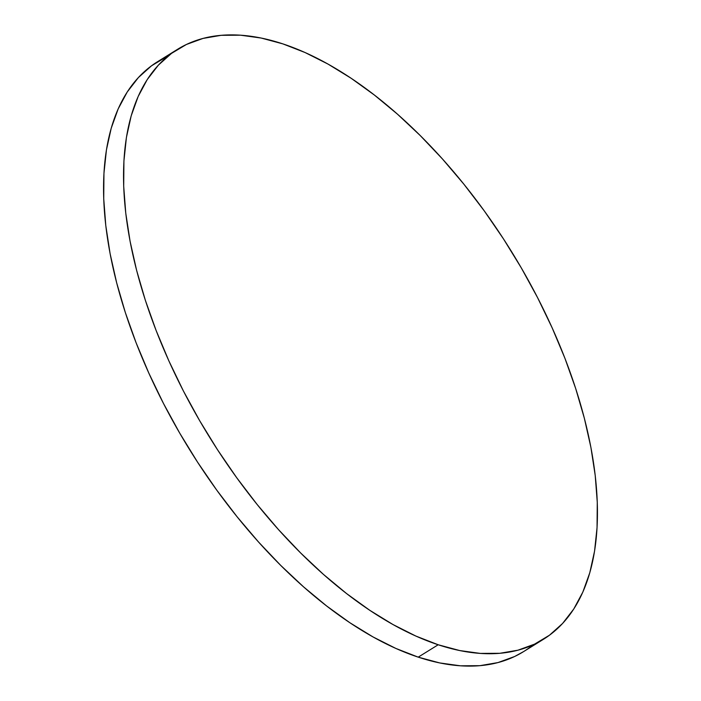 <?xml version="1.0" encoding="UTF-8"?>
<svg xmlns="http://www.w3.org/2000/svg" width="701" height="701" viewBox="0 0 701 701"><rect width="100%" height="100%" fill="white"/><g stroke="black" fill="none" stroke-linecap="round" stroke-linejoin="round"><path stroke-width="1.05" d="M177.519 49.324L157.55 61.706A347.118 177.222 58.2 0 0 146.018 366.798A347.118 177.222 58.2 0 0 418.217 657.144L438.186 644.762A347.118 177.222 -121.8 0 1 165.997 354.408A347.118 177.222 -121.8 0 1 177.519 49.324A347.118 177.222 -121.8 0 1 282.783 43.856A347.118 177.222 -121.8 0 1 554.982 334.202A347.118 177.222 -121.8 0 1 543.45 639.294A347.118 177.222 -121.8 0 1 438.186 644.762L418.217 657.144A347.118 177.222 58.2 0 0 523.481 651.676A347.118 177.222 58.2 0 0 533.058 644.832M523.647 651.571L514.578 656.53L497.973 662.576L479.861 665.678L460.399 665.801L439.781 662.944L418.217 657.144L395.899 648.451L373.046 636.946L349.887 622.742L326.631 605.971L303.507 586.807L280.742 565.418L258.555 542.031L237.157 516.847L216.749 490.13L197.542 462.117L179.701 433.095L163.421 403.338L148.84 373.134L136.099 342.771L125.339 312.541L116.646 282.731L110.101 253.639L105.781 225.538L103.73 198.698L103.95 173.384L106.447 149.839L111.205 128.274L118.162 108.918L127.267 91.945L138.43 77.522L151.53 65.789L166.452 56.851M282.783 43.856L305.101 52.549L327.954 64.054L351.113 78.258L374.369 95.029L397.493 114.193L420.258 135.582L442.445 158.969L463.843 184.153L484.251 210.87L503.458 238.883L521.299 267.905L537.579 297.662L552.16 327.866L564.901 358.229L575.661 388.459L584.354 418.269L590.899 447.361L595.219 475.462L597.27 502.302L597.05 527.616L594.553 551.161L589.795 572.726L582.838 592.082L573.733 609.055L562.57 623.478L549.47 635.211L534.548 644.149L517.943 650.195L499.831 653.288L480.369 653.411L459.76 650.563L438.186 644.762L415.868 636.061L393.016 624.556L369.856 610.352L346.601 593.581L323.476 574.417L300.72 553.036L278.525 529.641L257.127 504.457L236.728 477.74L217.512 449.735L199.68 420.714L183.39 390.956L168.81 360.752L156.078 330.381L145.309 300.151L136.616 270.349L130.079 241.249L125.759 213.157L123.7 186.317L123.919 161.002L126.417 137.449L131.175 115.893L138.141 96.528L147.245 79.555L158.4 65.132L171.5 53.399L186.422 44.47L203.027 38.424L221.139 35.322L240.601 35.199L261.219 38.056L282.783 43.856M543.45 639.294L523.481 651.676"/></g></svg>
